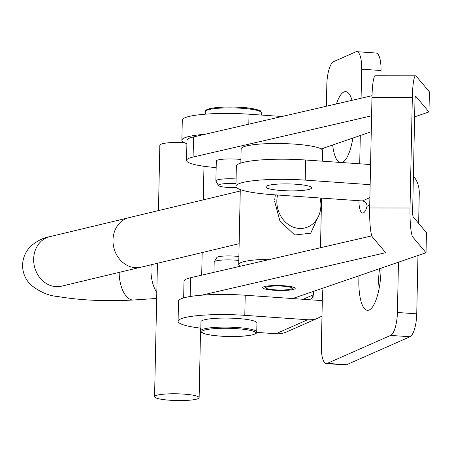 <?xml version="1.0" encoding="UTF-8"?>
<svg xmlns="http://www.w3.org/2000/svg" width="452" height="452" viewBox="0 0 452 452"><rect width="100%" height="100%" fill="white"/><g stroke="black" fill="none" stroke-linecap="round" stroke-linejoin="round"><path stroke-width="0.68" d="M352.046 100.321A35.618 10.859 -86 0 0 348.515 93.14A35.618 10.859 -86 0 0 336.446 103.926M359.001 275.754A35.618 10.859 -86 0 0 358.848 279.686A35.618 10.859 -86 0 0 370.448 309.219A35.618 10.859 -86 0 0 381.03 269.895A35.618 10.859 -86 0 0 381.053 268.177M379.646 268.663A21.882 6.673 -86 0 0 378.68 278.89A21.882 6.673 -86 0 0 379.183 288.122M303.162 299.292L313.004 294.947A5.091 4.786 66.2 0 1 310.225 299.264A5.091 4.786 66.2 0 1 308.066 299.636L245.221 295.229A50.884 7.701 -178.8 0 0 181.032 298.834A50.884 7.701 -178.8 0 0 178.5 301.162L178.077 321.276A50.884 7.701 1.2 0 1 180.608 318.954A50.884 7.701 1.2 0 1 244.798 315.343L307.642 319.75A25.442 23.922 66.2 0 0 318.445 317.88A25.442 23.922 66.2 0 0 321.982 315.92M186.891 143.702A50.884 7.701 1.2 0 1 181.873 140.239L182.292 120.125A50.884 7.701 1.2 0 1 184.823 117.802A50.884 7.701 1.2 0 1 249.012 114.198L281.963 116.503M181.873 140.239A50.884 7.701 1.2 0 1 184.399 137.916A50.884 7.701 1.2 0 1 204.965 134.284M369.877 197.609L362.306 200.954L272.302 194.648A52.827 7.995 1.2 0 1 235.933 186.275L236.356 166.161A52.827 7.995 1.2 0 1 238.984 163.748A52.827 7.995 1.2 0 1 305.62 160.008L370.572 164.556M235.933 186.275A52.827 7.995 1.2 0 1 238.56 183.862A52.827 7.995 1.2 0 1 305.202 180.122L370.148 184.67M310.507 188.908A22.899 3.463 -178.8 0 0 311.643 187.862A22.899 3.463 -178.8 0 0 292.399 184.037A22.899 3.463 -178.8 0 0 266.996 185.857A22.899 3.463 -178.8 0 0 265.855 186.902A22.899 3.463 -178.8 0 0 285.105 190.733A22.899 3.463 -178.8 0 0 310.507 188.908M200.841 328.186A50.884 7.701 1.2 0 1 178.077 321.276M256.679 332.389L275.957 333.74A25.442 23.922 -113.8 0 0 286.754 331.87L318.445 317.88M321.92 288.489A15.266 4.656 94 0 1 322.406 295.777L321.355 346.062A20.351 6.204 -86 0 0 326.265 363.572L345.605 364.928A20.351 6.204 -86 0 0 346.605 364.736L409.987 336.757A20.351 6.204 -86 0 0 416.744 313.841L417.964 255.499M380.917 75.783L381.025 70.535A20.351 6.204 -86 0 0 376.109 53.031L356.775 51.675A20.351 6.204 -86 0 0 355.769 51.861L333.587 61.658A20.351 6.204 -86 0 0 326.83 84.569L326.378 106.248M413.382 175.851A25.442 23.922 66.2 0 1 419.27 193.151L418.637 223.361M332.661 145.007A35.618 10.859 -86 0 0 339.508 162.381M341.955 162.55A35.618 10.859 -86 0 0 343.718 161.59A35.618 10.859 -86 0 0 352.871 138.063M326.265 363.572A20.351 6.204 -86 0 0 327.271 363.38L390.647 335.401A20.351 6.204 -86 0 0 397.404 312.485L416.744 313.841M398.461 262.2L397.404 312.485M362.306 200.954A5.091 4.786 -113.8 0 1 367.035 206.321A15.266 4.656 94 0 1 362.634 213.056A15.266 4.656 94 0 1 358.939 200.716M359.707 163.793L360.3 135.515M361.08 98.237L361.69 69.179A20.351 6.204 -86 0 0 356.775 51.675M323.468 148.166A15.266 4.656 94 0 1 322.479 150.211M313.004 294.947L312.897 299.975A15.266 4.656 94 0 1 313.874 291.252M312.897 299.975L322.304 300.631M352.187 138.301A21.882 6.673 -86 0 0 352.447 140.493M240.916 159.505A16.283 2.463 -178.8 0 0 238.577 159.273A16.283 2.463 -178.8 0 0 216.045 161.082A16.283 2.463 -178.8 0 0 216.288 161.517M272.692 290.156A16.283 2.463 -178.8 0 0 295.224 288.348A16.283 2.463 -178.8 0 0 285.195 285.862A16.283 2.463 -178.8 0 0 262.663 287.67A16.283 2.463 -178.8 0 0 272.692 290.156M415.524 96.225L415.727 96.225A5.091 0.667 90 0 0 415.625 96.163A5.091 0.667 90 0 0 414.964 100.474L412.648 211.107A5.091 0.667 90 0 0 413.196 216.915L426.451 232.616L426.027 252.73L412.778 237.029A25.442 3.322 90 0 1 410.02 207.999L412.337 97.366L371.979 97.338L369.663 207.965A25.442 3.322 -90 0 0 372.414 237.001L385.669 252.696L201.592 295.201M371.832 235.876L190.575 277.731A45.793 6.933 -178.8 0 0 184.009 281.15L183.659 297.908M292.613 298.552L426.027 252.73M371.979 97.338A25.442 3.322 -90 0 1 375.279 75.778L415.637 75.812A25.442 3.322 90 0 0 412.337 97.366M415.727 96.225L428.976 111.926L429.4 91.812L416.145 76.111A25.442 3.322 90 0 0 415.637 75.812M372.019 95.711L193.524 136.928A45.793 6.933 -178.8 0 0 186.958 140.346L186.54 160.46A45.793 6.933 -178.8 0 0 216.163 167.579M371.595 115.825L193.1 157.042A45.793 6.933 -178.8 0 0 186.54 160.46M321.186 148.945L371.256 131.752M414.62 116.859L428.976 111.926M235.989 183.704A13.487 2.04 -178.8 0 0 218.384 185.456A13.487 2.04 -178.8 0 0 227.622 187.41A13.487 2.04 -178.8 0 0 236.582 187.563M236.085 178.947A16.029 2.424 -178.8 0 0 215.886 180.868A16.029 2.424 -178.8 0 0 215.943 181.082L218.384 185.456M213.965 272.33L214.186 261.99A16.029 2.424 1.2 0 1 214.254 261.781L216.875 257.51A13.487 2.04 1.2 0 1 234.498 256.12A13.487 2.04 1.2 0 1 238.882 256.572M214.254 261.781A16.029 2.424 1.2 0 1 235.198 260.126A16.029 2.424 1.2 0 1 238.803 260.454M200.784 330.807L200.97 321.756A27.984 4.237 1.2 0 1 237.667 318.49A27.984 4.237 1.2 0 1 256.934 322.926L256.742 331.977A27.984 4.237 1.2 0 0 237.475 327.542A27.984 4.237 1.2 0 0 200.784 330.807C200.784 332.028 200.552 334.401 220.293 336.113C231.882 336.989 242.481 336.604 252.086 334.96C256.154 333.666 257.708 332.666 256.742 331.977M275.364 194.863L274.703 199.761M267.511 286.766A13.232 2 -178.8 0 0 265.866 288.043A13.232 2 -178.8 0 0 276.466 289.924A13.232 2 -178.8 0 0 290.37 289.252A13.232 2 -178.8 0 0 292.009 288.591A13.232 2 -178.8 0 0 283.381 286.212A13.232 2 -178.8 0 0 267.511 286.766M270.917 259.177A40.708 6.158 -178.8 0 0 244.249 261.555A40.708 6.158 -178.8 0 0 238.718 264.527A40.708 6.158 -178.8 0 0 240.261 266.256M322.316 161.178L322.536 150.572A40.708 6.158 -178.8 0 0 292.512 143.99A40.708 6.158 -178.8 0 0 246.668 145.894A40.708 6.158 -178.8 0 0 241.142 148.866L240.843 163.053M274.635 201.332L279.895 220.926L294.704 235L310.733 233.209L317.473 218.226M188.06 394.483A22.289 3.373 -178.8 0 0 165.771 394.02A22.289 3.373 -178.8 0 0 154.561 396.703A22.289 3.373 -178.8 0 0 165.63 399.856A22.289 3.373 -178.8 0 0 187.919 400.325A22.289 3.373 -178.8 0 0 199.129 397.636A22.289 3.373 -178.8 0 0 188.06 394.483M183.8 142.403A22.289 3.373 -178.8 0 0 159.833 145.267L158.46 210.592M157.437 263.267L154.561 396.703M240.261 191.004L129.074 217.632A25.493 21.815 76.5 0 0 112.989 240.029A25.493 21.815 76.5 0 0 140.951 267.217L239.153 243.696M277.573 195.015A25.493 21.815 76.5 0 0 276.85 200.784A25.493 21.815 76.5 0 0 304.812 227.972A25.493 21.815 76.5 0 0 320.903 205.57A25.493 21.815 76.5 0 0 320.067 197.993M156.821 292.5A25.442 12.56 -93.8 0 1 150.951 268.906A25.442 12.56 -93.8 0 1 151.217 264.759M245.221 295.229L244.798 315.343M249.012 114.198L248.803 124.164M305.62 160.008L305.202 180.122M307.642 319.75L275.957 333.74M369.719 205.135L367.035 206.321M390.647 335.401L409.987 336.757M327.271 363.38L346.605 364.736M361.69 69.179L381.025 70.535M410.02 207.999L369.663 207.965M412.778 237.029L372.414 237.001M190.575 277.731L190.179 296.512M193.524 136.928L193.1 157.042M206.434 110.435A26.967 4.079 1.2 0 1 241.775 107.423M242.069 108.294A27.984 4.237 -178.8 0 0 205.377 111.554C204.112 110.661 206.366 109.525 212.146 108.152C220.226 106.932 230.119 106.689 241.826 107.418C250.809 107.661 261.945 110.729 260.397 111.056L261.335 112.723A27.984 4.237 -178.8 0 0 242.069 108.294M241.871 107.435A26.967 4.079 1.2 0 1 260.329 111.565M237.142 328.689A26.967 4.079 -178.8 0 0 203.117 330.604A26.967 4.079 -178.8 0 0 220.344 336.107A26.967 4.079 -178.8 0 0 254.363 334.192A26.967 4.079 -178.8 0 0 237.142 328.689M119.147 272.387A25.442 12.56 -93.8 0 0 133.476 299.998C105.932 301.529 80.699 300.371 57.766 296.518C48.635 295.834 39.55 291.873 30.51 284.641C25.165 278.997 22.527 272.443 22.6 264.979C22.837 257.527 25.747 251.086 31.324 245.668C37.488 240.662 43.618 237.667 49.714 236.69A25.442 21.769 76.5 0 0 33.657 259.047A25.442 21.769 76.5 0 0 61.568 286.172L60.884 286.325M205.321 114.175L205.377 111.554M215.886 180.868L216.31 160.652M261.29 115.057L261.335 112.723M265.866 288.043L264.443 286.591M238.718 264.527L240.289 189.569M320.502 247.73L321.541 198.095M292.009 288.591L293.489 287.201M139.6 267.488L61.568 286.172M133.476 299.998L156.624 298.461M49.714 236.69L127.746 218M199.129 397.636L200.586 328.152M201.694 275.161L202.168 252.555M203.27 199.863L203.976 166.285"/></g></svg>
